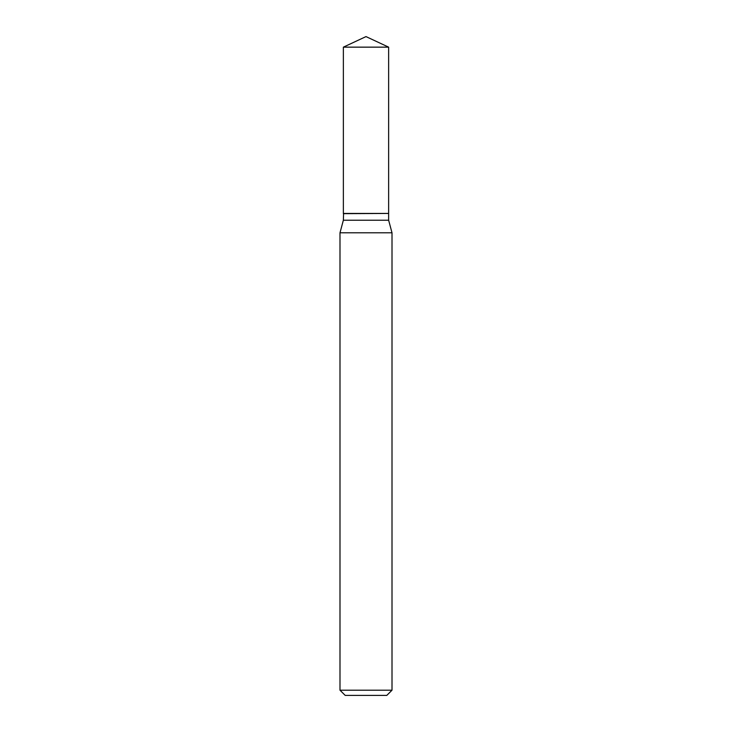 <?xml version="1.0" encoding="UTF-8"?>
<svg xmlns="http://www.w3.org/2000/svg" width="732" height="732" viewBox="0 0 732 732"><rect width="100%" height="100%" fill="white"/><g stroke="black" fill="none" stroke-linecap="round" stroke-linejoin="round"><path stroke-width="1.1" d="M388.637 47.15L343.363 47.15L343.363 213.442L388.637 213.442L388.637 47.15L366 36.6L343.363 47.15M343.583 213.442L343.363 220.222L339.996 232.794L339.996 690.203L392.004 690.203L386.798 695.4L345.202 695.4L339.996 690.203M388.418 213.442L343.363 213.662M388.637 213.662L388.637 220.222L392.004 232.794L339.996 232.794M392.004 232.794L392.004 690.203M388.637 220.222L343.363 220.222"/></g></svg>

